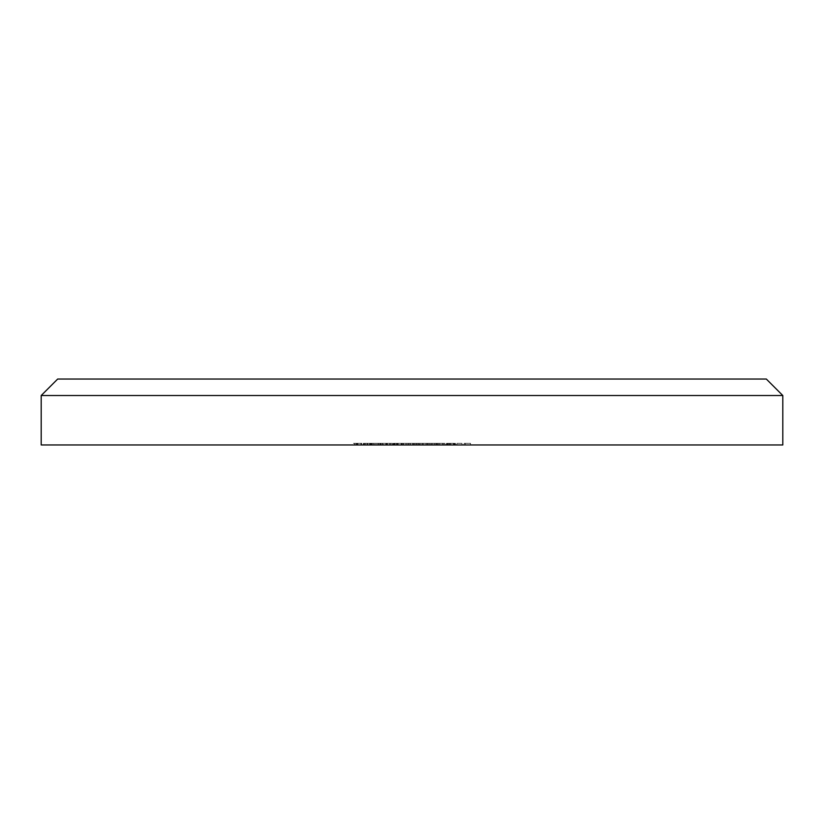 <?xml version="1.0" encoding="UTF-8"?>
<svg xmlns="http://www.w3.org/2000/svg" width="824" height="824" viewBox="0 0 824 824"><rect width="100%" height="100%" fill="white"/><g stroke="black" fill="none" stroke-linecap="round" stroke-linejoin="round"><path stroke-width="0.62" stroke-dasharray="4.12 3.09" d="M766.32 379.04L57.68 379.04M41.2 395.52L782.8 395.52M782.8 444.96L41.2 444.96M419.715 444.96L428.604 444.96L419.715 444.96L419.715 443.312L426.853 443.312L426.853 444.96M403.616 444.96L408.642 444.96L403.616 444.96L403.616 443.312L403.616 444.96M383.49 444.96L392.378 444.96L383.49 444.96L383.49 443.312L390.627 443.312L390.627 444.96M365.042 443.312L367.762 443.312L367.762 444.96L363.868 444.96L372.252 444.96L363.363 444.96L371.078 444.96L367.051 444.96L370.409 444.96L367.782 444.96L367.782 443.312L365.042 443.312L365.042 444.96M389.608 444.96L390.782 444.96L389.608 444.96L389.608 443.312L389.608 444.96M405.882 444.96L420.137 444.96L405.882 444.96L405.882 443.312L405.882 444.96M446.299 444.96L454.683 444.96L446.299 444.96L446.299 443.312L446.299 444.96M427.471 443.312L422.485 443.312L431.374 443.312L431.374 444.96L432.548 444.96L422.485 444.96L431.374 444.96L427.522 444.96L431.374 444.96L431.374 443.312L432.548 443.312L432.548 444.96L432.548 443.312L431.374 443.312L431.374 444.96L431.374 443.312L427.471 443.312L427.471 444.96M447.051 444.96L455.435 444.96L447.051 444.96L447.051 443.312L447.051 444.96M464.159 444.96L470.525 444.96L464.159 444.96L464.159 443.312L464.159 444.96M369.657 444.96L376.032 444.96L369.657 444.96L369.657 443.312L369.657 444.96M456.949 444.96L461.976 444.96L456.949 444.96L456.949 443.312L456.949 444.96M439.841 444.96L444.867 444.96L439.841 444.96L439.841 443.312L439.841 444.96M435.227 444.96L443.611 444.96L435.227 444.96L435.227 443.312L435.227 444.96M356.153 444.96L362.024 444.96L353.475 444.96L360.85 444.96L354.814 444.96L356.153 444.96L356.153 443.312L361.52 443.312L361.52 444.96L361.52 443.312L357.07 443.312L357.07 444.96M398.116 443.312L393.13 443.312L402.019 443.312L402.019 444.96L403.193 444.96L393.13 444.96L402.277 444.96L393.718 444.96L402.019 444.96L402.019 443.312L403.193 443.312L403.193 444.96L403.193 443.312L402.019 443.312L402.019 444.96L402.019 443.312L398.116 443.312L398.116 444.96M382.367 444.96L387.435 444.96L378.875 444.96L382.367 444.96L382.367 443.312L385.889 443.312L385.889 444.96M373.427 443.312L377.804 443.312L377.804 444.96L373.427 444.96L382.315 444.96L377.804 444.96L377.804 443.312L373.427 443.312L373.427 444.96M414.359 444.96L409.652 444.96L417.202 444.96L414.359 444.96L414.359 443.312L411.331 443.312L411.331 444.96M429.778 443.312L434.155 443.312L434.155 444.96L429.778 444.96L438.667 444.96L434.155 444.96L434.155 443.312L429.778 443.312L429.778 444.96M369.657 443.312L376.032 443.312L376.032 444.96L376.032 443.312L370.831 443.312L370.831 444.96L370.831 443.312L376.032 443.312L376.032 444.96L376.032 443.312L370.831 443.312L370.831 444.96L370.831 443.312L369.657 443.312M464.159 443.312L470.525 443.312L470.525 444.96L470.525 443.312L465.333 443.312L465.333 444.96L465.333 443.312L470.525 443.312L470.525 444.96L470.525 443.312L465.333 443.312L465.333 444.96L465.333 443.312L464.159 443.312M456.949 443.312L461.976 443.312L461.976 444.96L461.976 443.312L456.949 443.312M452.634 443.312L447.051 443.312L452.634 443.312L452.634 444.96M455.27 443.312L455.27 444.96M450.625 443.312L450.625 444.96L454.096 444.96L448.225 444.96L450.615 444.96L450.615 443.312L454.096 443.312L448.225 443.312L448.225 444.96L448.225 443.312L450.615 443.312M455.435 443.312L455.435 444.96M453.983 443.312L453.983 444.96M449.183 443.312L449.183 444.96M448.225 443.312L448.225 444.96L448.225 443.312M454.096 443.312L454.096 444.96M439.841 443.312L444.867 443.312L444.867 444.96L444.867 443.312L439.841 443.312M422.485 443.312L422.485 444.96M427.502 443.312L427.502 444.96L423.66 444.96L427.512 444.96L427.522 443.312L431.374 443.312L423.66 443.312L427.512 443.312L427.512 444.96M431.374 443.312L431.374 444.96M423.66 443.312L423.66 444.96M440.037 443.312L435.227 443.312L436.401 443.312L436.401 444.96L436.401 443.312L440.037 443.312L440.037 444.96M443.611 443.312L443.611 444.96M442.437 443.312L442.437 444.96L442.437 443.312M442.303 443.312L442.303 444.96M439.831 443.312L439.831 444.96M436.586 443.312L436.586 444.96M436.401 443.312L436.401 444.96M451.109 443.312L446.299 443.312L447.473 443.312L447.473 444.96L447.473 443.312L451.109 443.312L451.109 444.96M454.683 443.312L454.683 444.96M453.509 443.312L453.509 444.96L453.509 443.312M453.365 443.312L453.365 444.96M450.903 443.312L450.903 444.96M447.648 443.312L447.648 444.96M447.473 443.312L447.473 444.96M357.07 443.312L356.37 443.312L356.37 444.96M356.37 443.312L357.904 443.312L357.904 444.96M357.904 443.312L362.024 443.312L362.024 444.96M362.024 443.312L357.462 443.312L357.462 444.96M357.462 443.312L353.475 443.312L353.475 444.96M353.475 443.312L354.65 443.312L354.65 444.96M354.65 443.312L357.534 443.312L357.534 444.96M357.534 443.312L360.85 443.312L360.85 444.96M360.85 443.312L357.698 443.312L357.698 444.96M357.698 443.312L354.814 443.312L354.814 444.96M354.814 443.312L356.153 443.312M408.374 443.312L420.137 443.312L405.882 443.312L407.056 443.312L407.056 444.96L407.056 443.312L408.374 443.312L408.374 444.96M410.352 443.312L410.352 444.96M413.391 443.312L413.391 444.96M416.892 443.312L416.892 444.96M420.137 443.312L420.137 444.96M418.963 443.312L418.963 444.96L418.963 443.312M416.697 443.312L416.697 444.96M413.597 443.312L413.597 444.96M412.422 443.312L412.422 444.96L412.422 443.312M411.331 443.312L410.156 443.312L410.146 444.96L410.156 443.312L414.421 443.312L414.421 444.96M407.056 443.312L407.056 444.96M393.13 443.312L393.13 444.96M402.277 443.312L393.718 443.312L401.772 443.312L396.612 443.312L398.157 443.312L398.157 444.96L394.305 444.96L398.157 444.96L398.167 443.312L402.019 443.312L394.305 443.312L398.157 443.312L398.157 444.96L398.157 443.312L402.277 443.312L402.277 444.96M402.019 443.312L402.019 444.96M394.305 443.312L394.305 444.96M389.608 443.312L390.782 443.312L390.782 444.96L390.782 443.312L389.608 443.312M385.889 443.312L386.93 443.312L386.93 444.96M386.93 443.312L382.511 443.312L382.511 444.96M382.511 443.312L377.701 443.312L377.701 444.96M377.701 443.312L378.803 443.312L378.803 444.96M378.803 443.312L382.542 443.312L382.542 444.96M382.542 443.312L386.394 443.312L386.394 444.96M386.394 443.312L387.435 443.312L387.435 444.96M387.435 443.312L378.875 443.312L378.875 444.96M378.875 443.312L382.367 443.312M378.999 443.312L386.26 443.312L378.999 443.312L378.999 444.96L386.26 444.96L378.999 444.96M386.26 443.312L386.26 444.96M380.142 443.312L380.142 444.96M382.604 443.312L382.604 444.96M363.868 443.312L363.868 444.96M371.583 443.312L363.363 443.312L371.583 443.312L371.583 444.96M370.058 443.312L370.058 444.96M371.469 443.312L371.469 444.96M372.252 443.312L372.252 444.96M367.731 443.312L367.731 444.96M363.363 443.312L363.363 444.96M364.538 443.312L364.538 444.96M365.568 443.312L365.568 444.96M367.751 443.312L371.078 443.312L367.051 443.312L370.409 443.312L367.782 443.312L367.751 444.96M371.078 443.312L371.078 444.96M367.051 443.312L367.051 444.96L367.051 443.312M370.409 443.312L370.409 444.96M382.315 443.312L377.804 443.312L382.315 443.312L382.315 444.96M381.141 443.312L377.845 443.312L381.141 443.312L381.141 444.96L374.601 444.96L381.141 444.96M374.601 443.312L377.845 443.312L374.601 443.312L374.601 444.96M377.845 443.312L377.845 444.96L377.845 443.312M380.647 443.312L380.647 444.96M390.627 443.312L390.864 444.96L390.864 443.312L392.378 443.312L392.378 444.96L392.378 443.312L390.864 443.312L390.864 444.96L390.864 443.312L389.69 443.312L389.69 444.96L385.797 444.96L389.69 444.96L389.69 443.312L383.49 443.312M385.797 443.312L389.69 443.312L385.797 443.312L385.797 444.96M389.69 443.312L389.69 444.96L389.69 443.312M396.406 443.312L396.406 444.96M401.772 443.312L401.772 444.96L401.772 443.312M397.322 443.312L397.322 444.96M396.612 443.312L396.612 444.96M397.714 443.312L397.714 444.96M393.718 443.312L393.718 444.96M394.892 443.312L394.892 444.96M397.776 443.312L397.776 444.96M401.103 443.312L401.103 444.96M397.941 443.312L397.941 444.96M395.067 443.312L395.067 444.96M403.616 443.312L408.642 443.312L408.642 444.96L408.642 443.312L403.616 443.312M414.421 443.312L418.376 443.312L418.376 444.96M418.376 443.312L412.453 443.312L412.453 444.96M412.453 443.312L418.541 443.312L418.541 444.96L418.541 443.312L409.652 443.312L409.652 444.96M409.652 443.312L414.729 443.312L414.729 444.96M414.729 443.312L417.202 443.312L417.202 444.96M417.202 443.312L414.359 443.312M426.853 443.312L427.089 444.96L427.089 443.312L428.604 443.312L428.604 444.96L428.604 443.312L427.089 443.312L427.089 444.96L427.089 443.312L425.915 443.312L425.915 444.96L422.022 444.96L425.915 444.96L425.915 443.312L419.715 443.312M422.022 443.312L425.915 443.312L422.022 443.312L422.022 444.96M425.915 443.312L425.915 444.96L425.915 443.312M438.667 443.312L434.155 443.312L438.667 443.312L438.667 444.96M437.493 443.312L434.186 443.312L437.493 443.312L437.493 444.96L430.952 444.96L437.493 444.96M430.952 443.312L434.186 443.312L430.952 443.312L430.952 444.96M434.186 443.312L434.186 444.96L434.186 443.312M436.998 443.312L436.998 444.96M449.667 443.312L449.667 444.96M450.677 443.312L450.677 444.96M415.729 443.312L415.729 444.96"/><path stroke-width="1.24" d="M41.2 395.52L57.68 379.04L766.32 379.04L782.8 395.52L41.2 395.52L41.2 444.96L782.8 444.96L782.8 395.52"/></g></svg>
